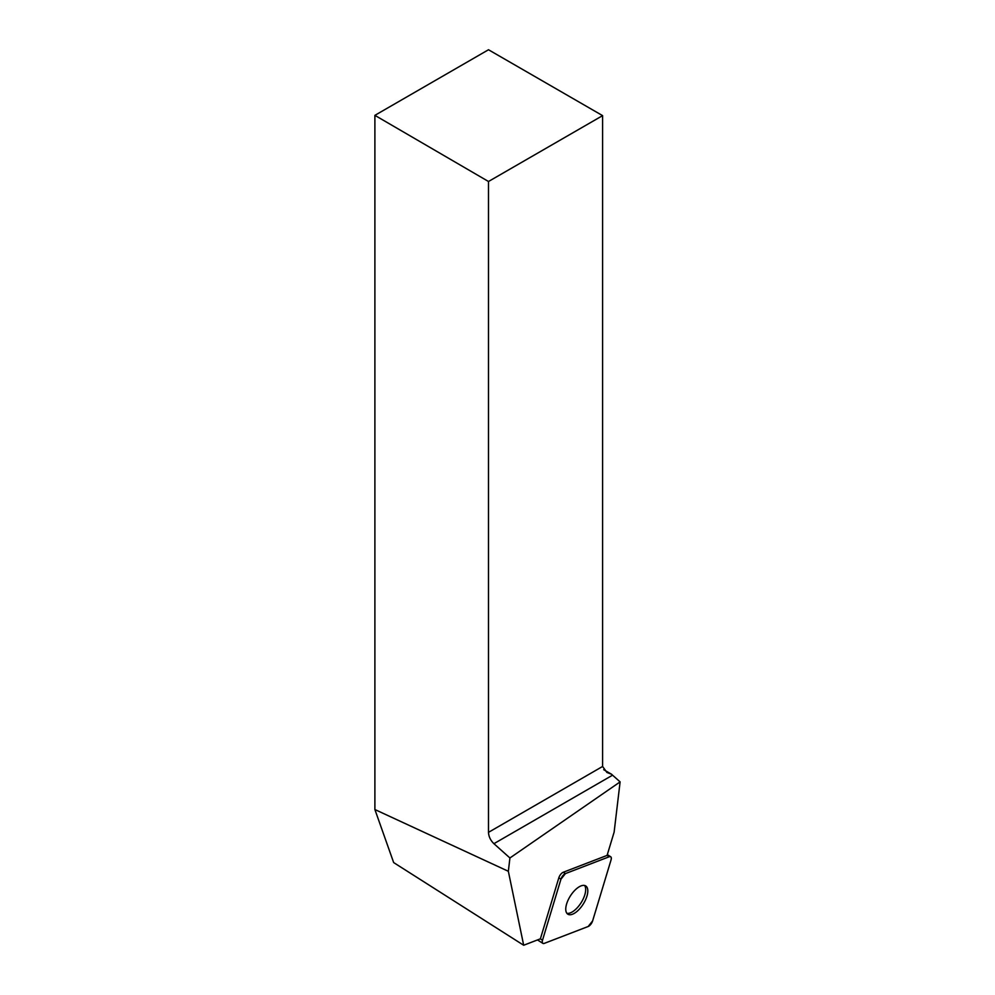 <?xml version="1.0" encoding="UTF-8"?>
<svg xmlns="http://www.w3.org/2000/svg" width="995" height="995" viewBox="0 0 995 995"><rect width="100%" height="100%" fill="white"/><g stroke="black" fill="none" stroke-linecap="round" stroke-linejoin="round"><path stroke-width="1.49" d="M560.956 879.17L542.511 940.213A5.149 2.338 122.4 0 0 542.872 943.359A5.149 2.338 122.4 0 0 544.315 943.372L588.169 926.507A5.149 2.338 122.4 0 0 592.61 920.935L611.067 859.891A5.149 2.338 122.4 0 0 610.694 856.757A5.149 2.338 122.4 0 0 609.251 856.745L565.409 873.61A5.149 2.338 122.4 0 0 560.956 879.17L558.829 877.814L540.385 938.82L523.681 945.25L508.346 871.284L509.925 857.976L620.109 781.883L612.559 775.18A10.385 5.995 60 0 1 611.639 774.284L606.9 772.456L602.597 766.461L602.597 115.631L488.495 181.5L488.495 832.342L602.597 766.461M580.956 907.303A16.728 7.612 122.4 0 0 585.756 885.948A16.728 7.612 122.4 0 0 570.359 895.973A16.728 7.612 122.4 0 0 567.809 914.169A16.728 7.612 122.4 0 0 580.956 907.303M609.251 856.745L607.099 855.377L614.126 832.143L620.109 781.883M558.829 877.814A5.149 2.338 -57.6 0 1 563.269 872.254L565.409 873.61M607.099 855.401L563.269 872.254M508.346 871.284L374.891 809.532L393.659 862.578L523.681 945.25M374.891 809.532L374.891 115.345L488.495 181.5M602.597 115.631L488.495 49.75L374.891 115.345M612.559 775.18L493.918 843.685L509.925 857.976M493.918 843.685C490.523 840.389 488.719 836.608 488.495 832.342M611.639 774.284L603.729 769.72M584.575 885.463A16.728 7.612 -57.6 0 1 584.873 885.923A16.728 7.612 -57.6 0 1 580.769 903.261A16.728 7.612 -57.6 0 1 566.876 913.298M611.054 859.916C611.664 857.342 611.054 856.285 609.238 856.745L565.421 873.598L560.956 879.182L542.511 940.2C541.902 942.775 542.511 943.832 544.327 943.359L588.157 926.507L592.622 920.922L611.054 859.916M540.347 938.845L542.511 940.213M607.336 854.618L610.694 856.757M537.499 939.939L542.872 943.359"/></g></svg>
